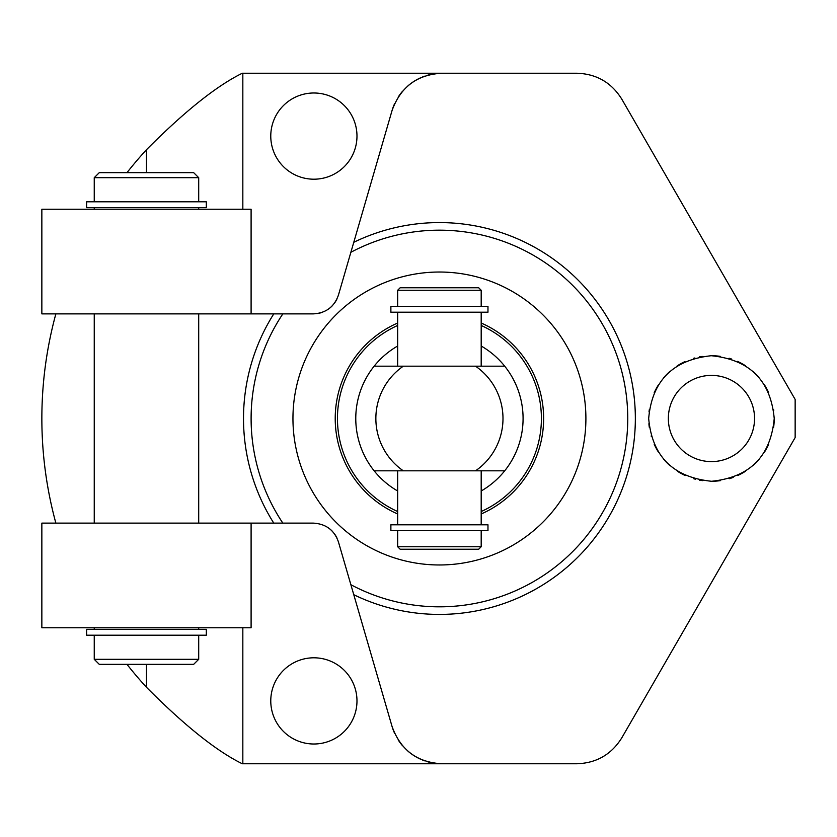 <?xml version="1.0" encoding="UTF-8"?>
<svg xmlns="http://www.w3.org/2000/svg" width="837" height="837" viewBox="0 0 837 837"><rect width="100%" height="100%" fill="white"/><g stroke="black" fill="none" stroke-linecap="round" stroke-linejoin="round"><path stroke-width="1.26" d="M206.32 201.801L86.629 201.801L86.629 207.66L206.32 207.66L206.32 201.801L206.32 207.66M242.835 627.75L242.835 763.762L242.301 763.762C216.605 751.155 184.674 725.658 146.475 687.282L146.475 664.327L193.682 664.327L198.704 659.305L198.704 635.199L198.704 659.305L94.246 659.305L94.246 635.199M94.246 177.695L99.268 172.673L193.682 172.673L198.704 177.695L198.704 201.801L198.704 177.695L94.246 177.695L94.246 201.801M338.451 295.042L350.87 252.293L338.451 295.042C334.287 306.865 325.928 313.143 313.373 313.875L273.783 313.875A195.921 195.921 0 0 0 273.783 523.125L251.1 523.125L251.1 627.75L41.85 627.75L41.85 523.125L41.85 627.75M251.1 523.125L251.1 627.75L251.1 523.125L41.85 523.125M126.962 172.673A397.575 397.575 0 0 1 146.475 149.718C184.674 111.342 216.616 85.845 242.301 73.237L242.835 73.237L242.835 209.25M126.962 664.327A397.575 397.575 0 0 0 146.475 687.282M55.87 523.125A397.575 397.575 0 0 1 55.87 313.875M273.783 313.875L251.1 313.875L251.1 209.25L251.1 313.875L41.85 313.875L41.85 209.25L41.85 313.875M242.835 763.762L441.852 763.762C417.067 762.402 400.452 749.931 392.019 726.349A51.894 51.894 0 0 0 394.625 733.348M329.098 528.388A26.114 26.114 0 0 1 332.226 531.16M334.863 534.404A26.114 26.114 0 0 1 336.966 538.024M338.451 541.957L350.87 584.707L338.451 541.957C334.308 530.156 325.949 523.878 313.373 523.125L273.783 523.125M398.182 739.898A51.894 51.894 0 0 0 402.639 745.851M407.891 751.103A51.894 51.894 0 0 0 420.331 759.086M422.277 759.923A51.894 51.894 0 0 0 424.872 760.896M427.257 761.66A51.894 51.894 0 0 0 441.852 763.762L576.86 763.762C596.467 763.114 611.439 754.472 621.807 737.815L795.15 437.573L795.15 399.427L621.807 99.184C611.428 82.518 596.446 73.876 576.86 73.237L441.852 73.237A51.894 51.894 0 0 0 435.271 73.656M356.98 700.904A43.105 43.105 0 0 1 313.875 744.009A43.105 43.105 0 0 1 270.769 700.904A43.105 43.105 0 0 1 313.875 657.798A43.105 43.105 0 0 1 356.98 700.904M242.835 73.237L441.852 73.237C417.088 74.598 400.473 87.069 392.019 110.651A51.894 51.894 0 0 1 394.614 103.652M434.497 73.761A51.894 51.894 0 0 0 427.278 75.33M424.641 76.177A51.894 51.894 0 0 0 422.57 76.962M420.352 77.904A51.894 51.894 0 0 0 407.901 85.897M402.639 91.149A51.894 51.894 0 0 0 398.182 97.113M336.955 298.976A26.114 26.114 0 0 1 334.852 302.617M332.205 305.861A26.114 26.114 0 0 1 329.067 308.633M321.68 312.525A26.114 26.114 0 0 1 317.589 313.53M356.98 136.096A43.105 43.105 0 0 1 313.875 179.202A43.105 43.105 0 0 1 270.769 136.096A43.105 43.105 0 0 1 313.875 92.991A43.105 43.105 0 0 1 356.98 136.096M754.555 418.5A43.105 43.105 0 0 1 711.45 461.605A43.105 43.105 0 0 1 668.344 418.5A43.105 43.105 0 0 1 711.45 375.394A43.105 43.105 0 0 1 754.555 418.5M774.225 418.5C770.668 456.437 749.785 477.362 711.544 481.275C673.074 477.278 652.117 456.353 648.675 418.5C652.023 380.825 672.875 359.9 711.241 355.725C749.659 359.533 770.657 380.458 774.225 418.5A62.775 62.775 0 0 1 773.597 427.383M768.607 444.457A62.775 62.775 0 0 1 764.359 452.294M759.023 459.461A62.775 62.775 0 0 1 752.735 465.79M745.579 471.189A62.775 62.775 0 0 1 737.732 475.51M733.222 477.383A62.775 62.775 0 0 1 729.32 478.68M720.531 480.616A62.775 62.775 0 0 1 711.544 481.275M702.536 480.637A62.775 62.775 0 0 1 699.46 480.124M695.589 479.235A62.775 62.775 0 0 1 693.706 478.712M685.252 475.542A62.775 62.775 0 0 1 677.332 471.189M670.134 465.759A62.775 62.775 0 0 1 663.804 459.377M658.468 452.158A62.775 62.775 0 0 1 654.231 444.311M651.322 436.527A62.775 62.775 0 0 1 651.155 435.962M649.292 427.299A62.775 62.775 0 0 1 648.895 423.71M649.02 411.93A62.775 62.775 0 0 1 649.292 409.712M654.199 392.762A62.775 62.775 0 0 1 658.395 384.947M663.689 377.769A62.775 62.775 0 0 1 669.956 371.398M677.102 365.957A62.775 62.775 0 0 1 684.98 361.584M693.413 358.372A62.775 62.775 0 0 1 694.877 357.954M699.387 356.897A62.775 62.775 0 0 1 702.233 356.405M711.241 355.725A62.775 62.775 0 0 1 720.249 356.342M729.09 358.257A62.775 62.775 0 0 1 731.726 359.094M737.533 361.406A62.775 62.775 0 0 1 745.432 365.717M752.63 371.115A62.775 62.775 0 0 1 758.96 377.466M764.317 384.654A62.775 62.775 0 0 1 768.596 392.511M773.597 409.607A62.775 62.775 0 0 1 773.733 410.643M392.019 726.349L353.779 594.709A195.921 195.921 0 0 0 635.346 418.5A195.921 195.921 0 0 0 353.779 242.291L392.019 110.651M353.779 594.709L350.87 584.707A188.325 188.325 0 0 0 627.75 418.5A188.325 188.325 0 0 0 350.87 252.293L353.779 242.291M585.9 418.5A146.475 146.475 0 0 1 439.425 564.975A146.475 146.475 0 0 1 292.95 418.5A146.475 146.475 0 0 1 439.425 272.025A146.475 146.475 0 0 1 585.9 418.5M282.843 313.875A188.325 188.325 0 0 0 282.843 523.125M481.191 513.97A104.206 104.206 0 0 0 481.191 323.03M397.659 513.97A104.206 104.206 0 0 1 397.659 323.03M481.191 511.533A101.978 101.978 0 0 0 481.191 325.467M397.659 325.467A101.978 101.978 0 0 0 397.659 511.533M397.659 490.984A83.658 83.658 0 0 1 397.659 346.016M481.191 346.016A83.658 83.658 0 0 1 481.191 490.984M397.659 312.201L397.659 366.187L374.139 366.187L403.308 366.187A63.57 63.57 0 0 0 403.308 470.812L504.711 470.812L481.191 470.812L481.191 524.799M397.659 524.799L397.659 470.812L374.139 470.812L403.308 470.812M481.191 312.201L481.191 366.187L504.711 366.187L403.308 366.187M475.542 470.812A63.57 63.57 0 0 0 475.542 366.187M481.191 546.728L478.68 549.239L400.17 549.239L397.659 546.728L481.191 546.728L481.191 530.658M397.659 306.342L397.659 290.272L481.191 290.272L481.191 306.342M487.971 524.799L390.879 524.799L390.879 530.658L487.971 530.658L487.971 524.799M390.879 312.201L487.971 312.201L487.971 306.342L390.879 306.342L390.879 312.201M481.191 290.272L478.68 287.761L400.17 287.761L397.659 290.272M251.1 209.25L251.1 313.875L251.1 209.25L41.85 209.25M206.32 629.34L86.629 629.34L86.629 635.199L206.32 635.199L206.32 629.34L206.32 635.199M146.475 664.327L99.268 664.327L94.246 659.305M146.475 172.673L146.475 149.718M198.704 629.34L198.704 627.75L198.704 629.34M198.704 209.25L198.704 207.66L198.704 209.25M397.659 546.728L397.659 530.658M198.704 523.125L198.704 313.875M94.246 523.125L94.246 313.875M94.246 629.34L94.246 627.75M94.246 209.25L94.246 207.66M193.682 664.327L198.704 659.305M193.682 172.673L198.704 177.695"/></g></svg>
